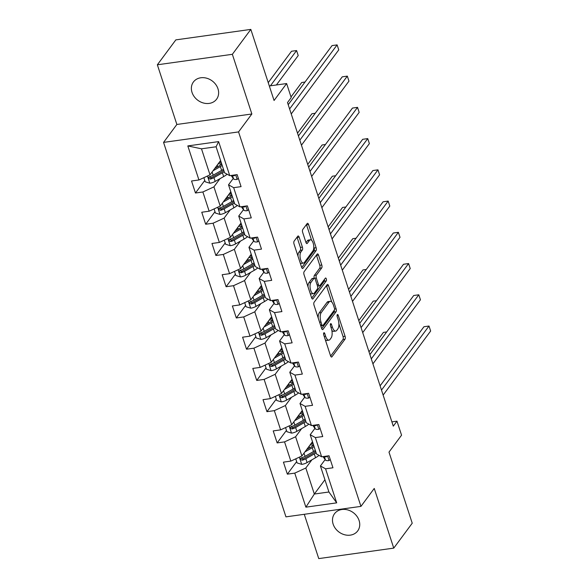 <?xml version="1.0" encoding="UTF-8"?>
<svg xmlns="http://www.w3.org/2000/svg" width="588" height="588" viewBox="0 0 588 588"><rect width="100%" height="100%" fill="white"/><g stroke="black" fill="none" stroke-linecap="round" stroke-linejoin="round"><path stroke-width="0.88" d="M323.797 332.881A1.551 0.647 82 0 0 323.738 334.947L330.566 355.828A2.212 0.926 82 0 0 331.595 357.041A2.212 0.926 82 0 0 331.933 356.813L344.994 339.21A2.212 0.926 82 0 0 345.075 336.262L338.247 315.381A1.551 0.647 82 0 0 337.527 314.536A1.551 0.647 82 0 0 337.291 314.69A1.551 0.647 82 0 0 337.233 316.748L338.115 319.453A7.078 2.969 82 0 1 337.85 328.876L336.762 330.338A7.078 2.969 82 0 1 335.689 331.066A7.078 2.969 82 0 1 332.389 327.178L331.5 324.48A1.551 0.647 82 0 0 330.779 323.628A1.551 0.647 82 0 0 330.544 323.79A1.551 0.647 82 0 0 330.485 325.848L331.367 328.552A7.078 2.969 82 0 1 331.103 337.968L330.015 339.438A7.078 2.969 82 0 1 328.942 340.158A7.078 2.969 82 0 1 325.642 336.277L324.76 333.572A1.551 0.647 82 0 0 324.032 332.727A1.551 0.647 82 0 0 323.797 332.881M192.026 92.404A14.428 12.047 -143.4 0 0 203.352 102.981A14.428 12.047 -143.4 0 0 216.59 99.188A14.428 12.047 -143.4 0 0 217.972 88.773A14.428 12.047 -143.4 0 0 206.645 78.197A14.428 12.047 -143.4 0 0 193.408 81.997A14.428 12.047 -143.4 0 0 192.026 92.404M333.139 524.136A14.428 12.047 -143.4 0 0 344.465 534.712A14.428 12.047 -143.4 0 0 357.702 530.92A14.428 12.047 -143.4 0 0 359.084 520.505A14.428 12.047 -143.4 0 0 347.758 509.928A14.428 12.047 -143.4 0 0 334.521 513.728A14.428 12.047 -143.4 0 0 333.139 524.136M299.16 237.192A2.212 0.926 82 0 0 298.123 235.979A2.212 0.926 82 0 0 297.793 236.2L294.125 241.139A2.212 0.926 82 0 0 294.044 244.086L301.622 267.283A2.212 0.926 82 0 0 302.658 268.495A2.212 0.926 82 0 0 302.996 268.268L316.05 250.664A2.212 0.926 82 0 0 316.131 247.717L308.553 224.528A2.212 0.926 82 0 0 307.524 223.308A2.212 0.926 82 0 0 307.186 223.536L302.761 229.504A2.212 0.926 82 0 0 302.68 232.444L305.922 242.374A2.212 0.926 82 0 0 306.951 243.586A2.212 0.926 82 0 0 307.289 243.359L309.486 240.404A5.917 2.484 82 0 1 310.383 239.794A5.917 2.484 82 0 1 313.448 244.152A5.917 2.484 82 0 1 312.919 250.914L304.327 262.505A5.917 2.484 82 0 1 303.423 263.115A5.917 2.484 82 0 1 300.358 258.757A5.917 2.484 82 0 1 300.887 251.995L302.32 250.062A2.212 0.926 82 0 0 302.401 247.114L299.16 237.192L297.131 237.471A2.212 0.926 82 0 0 297.036 237.214M304.275 514.302L318.755 558.6L393.754 548.119L412.232 523.21L388.991 452.121L401.56 435.179L396.974 421.162L393.284 426.146L287.51 102.547L291.207 97.564L286.628 83.547L269.319 85.966M232.356 54.309L157.356 64.79L176.863 124.465L251.855 113.984L232.356 54.309L250.826 29.4L274.067 100.489L286.628 83.547M251.855 113.984L238.552 131.918L360.944 506.378L285.952 516.859L163.56 142.399L238.552 131.918M393.754 548.119L374.247 488.444L360.944 506.378M314.11 302.269A2.212 0.926 82 0 0 314.021 305.216L321.607 328.405A2.212 0.926 82 0 0 322.636 329.618A2.212 0.926 82 0 0 322.974 329.398L336.027 311.787A2.212 0.926 82 0 0 336.115 308.847L328.53 285.65A2.212 0.926 82 0 0 327.501 284.438A2.212 0.926 82 0 0 327.163 284.666L314.11 302.269M311.618 297.844L304.033 274.647A2.212 0.926 82 0 1 304.114 271.707L317.175 254.104A2.212 0.926 82 0 1 317.513 253.876A2.212 0.926 82 0 1 318.542 255.089L321.79 265.012A2.212 0.926 82 0 1 321.702 267.959L316.41 275.096A2.212 0.926 82 0 0 316.322 278.043L318.476 284.629A2.212 0.926 82 0 0 319.512 285.841A2.212 0.926 82 0 0 319.843 285.614L325.355 278.183A1.551 0.647 82 0 1 325.59 278.021A1.551 0.647 82 0 1 326.399 279.16A1.551 0.647 82 0 1 326.259 280.932L312.985 298.829A2.212 0.926 82 0 1 312.647 299.057A2.212 0.926 82 0 1 311.618 297.844M157.356 64.79L175.834 39.881L250.826 29.4M204.778 180.465L195.466 193.011L202.867 191.982L209.144 211.202L201.75 212.239L205.675 224.249L213.076 223.219L219.361 242.44L211.959 243.476L215.884 255.486L223.286 254.457L229.57 273.677L222.168 274.714L226.101 286.731L233.495 285.695L239.779 304.915L232.378 305.951L236.31 317.968L243.704 316.932L249.988 336.16L242.594 337.189L246.519 349.206L253.913 348.169L260.197 367.397L252.803 368.426L256.728 380.443L264.13 379.407L270.406 398.635L263.012 399.664L266.937 411.681L274.339 410.645L280.623 429.872L273.222 430.908L277.146 442.918L284.548 441.889L290.832 461.11L283.431 462.146L287.356 474.156L294.757 473.127L305.885 507.165L336.696 502.858L328.927 491.994L320.416 465.968L325.157 459.573M195.466 193.011L191.541 181.001L198.935 179.965L187.815 145.92L218.618 141.612L229.746 175.658L237.148 174.621L241.073 186.639L233.671 187.675L239.955 206.895L247.357 205.859L251.282 217.876L243.888 218.912L250.165 238.133L257.566 237.104L261.491 249.114L254.097 250.15L260.381 269.37L267.775 268.341L271.7 280.351L264.306 281.387L270.59 300.615L277.984 299.579L281.917 311.596L274.515 312.625L280.799 331.853L288.194 330.816L292.126 342.833L284.724 343.862L291.009 363.09L298.41 362.054L302.335 374.071L294.933 375.1L301.218 394.327L308.619 393.291L312.544 405.308L305.143 406.345L311.427 425.565L318.828 424.529L322.753 436.546L315.359 437.582L321.636 456.803L329.037 455.766L332.962 467.783L325.568 468.82L336.696 502.858M230.805 191.798L220.213 206.087L213.929 186.859L219.993 178.678M233.267 178.429L228.519 184.823L234.803 204.043L239.955 206.895M213.929 186.859L202.867 191.982M220.213 206.087L209.144 211.202M233.671 187.675L228.519 184.823M241.014 223.043L230.422 237.324L224.138 218.097L230.209 209.916M243.476 209.666L238.735 216.061L245.02 235.281L250.165 238.133M224.138 218.097L213.076 223.219M230.422 237.324L219.361 242.44M243.888 218.912L238.735 216.061M251.223 254.281L240.632 268.562L234.347 249.334L240.419 241.154M253.685 240.904L248.944 247.298L255.229 266.518L260.381 269.37M234.347 249.334L223.286 254.457M240.632 268.562L229.57 273.677M254.097 250.15L248.944 247.298M261.432 285.518L250.841 299.799L244.557 280.572L250.628 272.391M263.894 272.141L259.154 278.536L265.438 297.756L270.59 300.615M244.557 280.572L233.495 285.695M250.841 299.799L239.779 304.915M264.306 281.387L259.154 278.536M271.649 316.756L261.05 331.037L254.773 311.816L260.837 303.636M274.104 303.379L269.363 309.773L275.647 329.001L280.799 331.853M254.773 311.816L243.704 316.932M261.05 331.037L249.988 336.16M274.515 312.625L269.363 309.773M281.858 347.993L271.266 362.274L264.982 343.054L271.046 334.873M284.313 334.623L279.572 341.011L285.856 360.238L291.009 363.09M264.982 343.054L253.913 348.169M271.266 362.274L260.197 367.397M284.724 343.862L279.572 341.011M292.067 379.231L281.476 393.512L275.191 374.291L281.255 366.111M294.522 365.861L289.781 372.248L296.065 391.476L301.218 394.327M275.191 374.291L264.13 379.407M281.476 393.512L270.406 398.635M294.933 375.1L289.781 372.248M302.276 410.468L291.685 424.749L285.401 405.529L291.472 397.348M304.738 397.098L299.998 403.486L306.274 422.713L311.427 425.565M285.401 405.529L274.339 410.645M291.685 424.749L280.623 429.872M305.143 406.345L299.998 403.486M312.485 441.706L301.894 455.994L295.61 436.766L301.681 428.586M314.947 428.336L310.207 434.73L316.491 453.951L321.636 456.803M295.61 436.766L284.548 441.889M301.894 455.994L290.832 461.11M315.359 437.582L310.207 434.73M324.921 479.757L314.33 494.038L305.819 468.004L311.89 459.823M305.819 468.004L294.757 473.127M328.927 491.994L314.33 494.038L305.885 507.165M325.568 468.82L320.416 465.968M176.863 124.465L163.56 142.399M396.974 421.162L391.887 421.875M229.746 175.658L224.594 172.806L216.09 146.772L201.493 148.815L210.004 174.842L220.596 160.561M218.618 141.612L216.09 146.772M201.493 148.815L187.815 145.92M210.004 174.842L198.935 179.965M296.668 461.609L287.356 474.156M286.459 430.372L277.146 442.918M276.25 399.127L266.937 411.681M266.041 367.89L256.728 380.443M255.824 336.652L246.519 349.206M245.615 305.415L236.31 317.968M235.406 274.177L226.101 286.731M225.197 242.94L215.884 255.486M214.987 211.702L205.675 224.249M325.289 339.688A7.078 2.969 82 0 0 326.913 340.445L328.942 340.158M331.838 330.368A7.078 2.969 82 0 0 333.661 331.345L335.689 331.066M330.662 356.085L342.966 339.496A2.212 0.926 82 0 0 343.047 336.549L338.886 323.812M331.779 302.078L326.509 285.937A2.212 0.926 82 0 0 326.413 285.68M321.695 328.663L334.006 312.074A2.212 0.926 82 0 0 334.3 310.155M321.915 324.877A1.551 0.647 82 0 0 322.636 325.723A1.551 0.647 82 0 0 322.871 325.568L334.329 310.111A1.551 0.647 82 0 0 334.388 308.053L333.462 305.201A7.078 2.969 82 0 0 330.155 301.321A7.078 2.969 82 0 0 329.082 302.041L321.246 312.61A7.078 2.969 82 0 0 320.982 322.026L321.915 324.877L320.511 325.068M330.155 301.321L328.133 301.6A7.078 2.969 82 0 0 327.053 302.328L329.082 302.041M318.189 317.954A7.078 2.969 82 0 1 319.218 312.889L327.053 302.328M314.257 278.197A2.212 0.926 82 0 1 314.382 275.382L319.674 268.238A2.212 0.926 82 0 0 319.762 265.298L316.513 255.368A2.212 0.926 82 0 0 316.425 255.119M311.706 298.101L324.231 281.218A1.551 0.647 82 0 0 324.378 279.498M310.912 282.505A5.917 2.484 82 0 0 310.383 289.274A5.917 2.484 82 0 0 313.448 293.625A5.917 2.484 82 0 0 314.352 293.022L317.38 288.936A2.212 0.926 82 0 0 317.461 285.996L315.308 279.41A2.212 0.926 82 0 0 314.279 278.197A2.212 0.926 82 0 0 313.941 278.425L310.912 282.505L308.884 282.791A5.917 2.484 82 0 0 308.016 286.834M310.148 293.361A5.917 2.484 82 0 0 311.427 293.912L313.448 293.625M314.279 278.197L312.25 278.484A2.212 0.926 82 0 0 311.912 278.705L313.941 278.425M308.884 282.791L311.912 278.705M297.991 256.147A5.917 2.484 82 0 1 298.858 252.274L300.292 250.341A2.212 0.926 82 0 0 300.372 247.401L297.131 237.471M300.203 262.917A5.917 2.484 82 0 0 301.401 263.395L303.423 263.115M310.383 239.794L308.355 240.08A5.917 2.484 82 0 0 307.458 240.683L309.486 240.404M306.017 242.631L307.458 240.683M311.581 240.271L306.524 224.807A2.212 0.926 82 0 0 306.429 224.55M301.717 267.533L314.021 250.944A2.212 0.926 82 0 0 314.11 248.004L313.794 247.041M295.757 458.831L297.102 462.94L301.813 464.373A5.976 2.131 -18.1 0 0 307.083 462.572L315.536 457.736A17.25 6.145 -18.1 0 0 319.049 455.369M308.281 448.644A8.232 2.933 161.9 0 1 307.531 448.394M304.9 451.937L312.265 447.725A17.25 6.145 -18.1 0 0 314.088 446.601M306.657 449.57L310.589 447.321A14.318 5.101 -18.1 0 0 313.639 445.241M315.33 450.408A17.25 6.145 161.9 0 1 313.507 451.533L305.054 456.361A5.976 2.131 161.9 0 1 301.394 457.831L300.63 458.317L300.534 459.441L302.181 460.235A5.976 2.131 -18.1 0 0 305.841 458.765L314.293 453.936A17.25 6.145 -18.1 0 0 316.116 452.811M312.728 445.954L312.404 444.984A14.318 5.101 161.9 0 1 313.573 445.02M315.668 451.444A14.318 5.101 161.9 0 1 312.618 453.532L304.165 458.361A3.043 1.08 161.9 0 1 303.246 458.802L301.695 458.449M386.698 331.941L383.405 332.404L368.992 351.83M311.045 443.646L313.117 443.646M312.404 444.984L310.052 444.991M312.787 442.617A14.318 5.101 -18.1 0 0 311.838 442.588M330.287 459.588L328.971 460.58A5.976 2.131 161.9 0 1 325.465 460L323.055 456.685A17.25 6.145 161.9 0 1 323.003 456.611M381.494 390.087L429.005 326.031L430.644 331.037L383.133 395.092M324.444 456.413A5.976 2.131 -18.1 0 0 326.303 456.861L327.097 456.038M380.105 385.838L423.941 326.737L429.005 326.031M285.548 427.594L286.893 431.702L291.604 433.135A5.976 2.131 -18.1 0 0 296.874 431.335L305.326 426.498A17.25 6.145 -18.1 0 0 308.832 424.132M298.072 417.406A8.232 2.933 161.9 0 1 297.315 417.157M294.691 420.699L302.056 416.488A17.25 6.145 -18.1 0 0 303.878 415.363M296.44 418.333L300.38 416.084A14.318 5.101 -18.1 0 0 303.43 414.003M305.121 419.17A17.25 6.145 161.9 0 1 303.298 420.295L294.845 425.124A5.976 2.131 161.9 0 1 291.185 426.594L290.421 427.079L290.325 428.204L291.971 428.997A5.976 2.131 -18.1 0 0 295.632 427.527L304.084 422.699A17.25 6.145 -18.1 0 0 305.907 421.574M302.511 414.716L302.195 413.746A14.318 5.101 161.9 0 1 303.357 413.783M305.459 420.207A14.318 5.101 161.9 0 1 302.408 422.294L293.956 427.123A3.043 1.08 161.9 0 1 293.03 427.564L291.486 427.211M376.489 300.703L373.189 301.166L358.783 320.592M300.836 412.409L302.908 412.401M302.195 413.746L299.843 413.754M302.57 411.38A14.318 5.101 -18.1 0 0 301.629 411.343M275.338 396.349L276.683 400.465L281.395 401.898A5.976 2.131 -18.1 0 0 286.665 400.09L295.117 395.261A17.25 6.145 -18.1 0 0 298.623 392.894M287.855 386.169A8.232 2.933 161.9 0 1 287.106 385.919M284.482 389.454L291.846 385.25A17.25 6.145 -18.1 0 0 293.662 384.126M286.231 387.095L290.171 384.846A14.318 5.101 -18.1 0 0 293.221 382.766M294.911 387.933A17.25 6.145 161.9 0 1 293.089 389.058L284.636 393.886A5.976 2.131 161.9 0 1 280.976 395.356L280.211 395.842L280.116 396.966L281.762 397.76A5.976 2.131 -18.1 0 0 285.423 396.29L293.875 391.454A17.25 6.145 -18.1 0 0 295.69 390.329M292.302 383.479L291.986 382.509A14.318 5.101 161.9 0 1 293.147 382.545M295.25 388.969A14.318 5.101 161.9 0 1 292.199 391.057L283.747 395.886A3.043 1.08 161.9 0 1 282.821 396.327L281.277 395.974M366.28 269.466L362.98 269.929L348.574 289.355M290.626 381.171L292.699 381.164M291.986 382.509L289.627 382.516M292.361 380.142A14.318 5.101 -18.1 0 0 291.42 380.105M320.078 428.351L318.762 429.343A5.976 2.131 161.9 0 1 315.256 428.762L312.845 425.447A17.25 6.145 161.9 0 1 312.794 425.374M371.285 358.849L418.796 294.794L420.435 299.799L372.924 363.854M314.235 425.175A5.976 2.131 -18.1 0 0 316.087 425.624L316.888 424.801M369.896 354.601L413.731 295.499L418.796 294.794M309.861 397.113L308.553 398.098A5.976 2.131 161.9 0 1 305.047 397.525L302.636 394.21A17.25 6.145 161.9 0 1 302.577 394.136M361.076 327.612L408.587 263.556L410.226 268.562L362.715 332.617M304.018 393.938A5.976 2.131 -18.1 0 0 305.878 394.386L306.679 393.563M359.687 323.363L403.522 264.262L408.587 263.556M265.129 365.111L266.474 369.227L271.178 370.661A5.976 2.131 -18.1 0 0 276.456 368.852L284.908 364.023A17.25 6.145 -18.1 0 0 288.414 361.649M277.646 354.931A8.232 2.933 161.9 0 1 276.897 354.682M274.273 358.217L281.637 354.013A17.25 6.145 -18.1 0 0 283.453 352.888M276.022 355.858L279.962 353.608A14.318 5.101 -18.1 0 0 283.012 351.528M284.695 356.688A17.25 6.145 161.9 0 1 282.879 357.813L274.427 362.649A5.976 2.131 161.9 0 1 270.767 364.119L270.002 364.604L269.899 365.729L271.546 366.522A5.976 2.131 -18.1 0 0 275.213 365.052L283.666 360.216A17.25 6.145 -18.1 0 0 285.481 359.092M282.093 352.241L281.777 351.271A14.318 5.101 161.9 0 1 282.938 351.308M285.04 357.732A14.318 5.101 161.9 0 1 281.99 359.819L273.538 364.648A3.043 1.08 161.9 0 1 272.611 365.089L271.068 364.736M356.071 238.228L352.771 238.691L338.365 258.117M280.417 349.934L282.49 349.926M281.777 351.271L279.418 351.279M282.152 348.904A14.318 5.101 -18.1 0 0 281.204 348.868M254.92 333.874L256.265 337.982L260.969 339.423A5.976 2.131 -18.1 0 0 266.246 337.615L274.699 332.786A17.25 6.145 -18.1 0 0 278.205 330.412M267.437 323.694A8.232 2.933 161.9 0 1 266.687 323.444M264.063 326.979L271.428 322.775A17.25 6.145 -18.1 0 0 273.244 321.651M265.813 324.62L269.752 322.371A14.318 5.101 -18.1 0 0 272.803 320.284M274.486 325.451A17.25 6.145 161.9 0 1 272.67 326.575L264.218 331.411A5.976 2.131 161.9 0 1 260.55 332.881L259.793 333.367L259.69 334.491L261.337 335.278A5.976 2.131 -18.1 0 0 265.004 333.808L273.457 328.979A17.25 6.145 -18.1 0 0 275.272 327.854M271.884 321.004L271.568 320.034A14.318 5.101 161.9 0 1 272.729 320.07M274.831 326.494A14.318 5.101 161.9 0 1 271.781 328.574L263.328 333.411A3.043 1.08 161.9 0 1 262.402 333.844L260.859 333.499M345.862 206.991L342.561 207.454L328.148 226.88M270.208 318.696L272.281 318.689M271.568 320.034L269.208 320.041M271.943 317.667A14.318 5.101 -18.1 0 0 270.994 317.63M244.711 302.636L246.049 306.745L250.76 308.185A5.976 2.131 -18.1 0 0 256.037 306.377L264.49 301.548A17.25 6.145 -18.1 0 0 267.996 299.174M257.228 292.449A8.232 2.933 161.9 0 1 256.478 292.199M253.854 295.742L261.212 291.538A17.25 6.145 -18.1 0 0 263.034 290.406M255.604 293.383L259.536 291.134A14.318 5.101 -18.1 0 0 262.586 289.046M264.277 294.213A17.25 6.145 161.9 0 1 262.461 295.338L254.009 300.167A5.976 2.131 161.9 0 1 250.341 301.637L249.584 302.129L249.481 303.254L251.127 304.04A5.976 2.131 -18.1 0 0 254.788 302.57L263.24 297.741A17.25 6.145 -18.1 0 0 265.063 296.617M261.675 289.759L261.359 288.796A14.318 5.101 161.9 0 1 262.52 288.833M264.615 295.257A14.318 5.101 161.9 0 1 261.564 297.337L253.112 302.173A3.043 1.08 161.9 0 1 252.193 302.607L250.65 302.261M335.652 175.753L332.352 176.216L317.939 195.642M259.999 287.459L262.064 287.451M261.359 288.796L258.999 288.804M261.733 286.429A14.318 5.101 -18.1 0 0 260.785 286.393M299.652 365.868L298.344 366.861A5.976 2.131 161.9 0 1 294.838 366.287L292.42 362.972A17.25 6.145 161.9 0 1 292.368 362.899L292.42 362.972M350.867 296.374L398.377 232.319L400.016 237.324L352.499 301.379M293.809 362.7A5.976 2.131 -18.1 0 0 295.668 363.149L296.47 362.326M349.478 292.126L393.306 233.024L398.377 232.319M289.443 334.631L288.135 335.623A5.976 2.131 161.9 0 1 284.629 335.05L282.211 331.735A17.25 6.145 161.9 0 1 282.159 331.661M340.658 265.137L388.168 201.074L389.8 206.087L342.289 270.142M283.6 331.456A5.976 2.131 -18.1 0 0 285.459 331.911L286.26 331.088M339.269 260.888L383.097 201.787L388.168 201.074M279.234 303.393L277.918 304.386A5.976 2.131 161.9 0 1 274.412 303.805L272.001 300.497A17.25 6.145 161.9 0 1 271.95 300.424M330.449 233.899L377.959 169.836L379.591 174.842L332.08 238.904M273.391 300.218A5.976 2.131 -18.1 0 0 275.25 300.674L276.051 299.851M329.052 229.643L372.888 170.549L377.959 169.836M234.502 271.399L235.839 275.507L240.551 276.941A5.976 2.131 -18.1 0 0 245.821 275.14L254.281 270.311A17.25 6.145 -18.1 0 0 257.787 267.937M247.019 261.212A8.232 2.933 161.9 0 1 246.269 260.962M243.638 264.504L251.002 260.293A17.25 6.145 -18.1 0 0 252.825 259.168M245.394 262.145L249.327 259.896A14.318 5.101 -18.1 0 0 252.377 257.809M254.067 262.976A17.25 6.145 161.9 0 1 252.245 264.1L243.792 268.929A5.976 2.131 161.9 0 1 240.132 270.399L239.375 270.892L239.272 272.016L240.918 272.803A5.976 2.131 -18.1 0 0 244.579 271.333L253.031 266.504A17.25 6.145 -18.1 0 0 254.854 265.379M251.466 258.522L251.149 257.559A14.318 5.101 161.9 0 1 252.311 257.588M254.406 264.019A14.318 5.101 161.9 0 1 251.355 266.099L242.903 270.928A3.043 1.08 161.9 0 1 241.984 271.369L240.441 271.024M325.436 144.516L322.143 144.971L307.73 164.405M249.782 256.221L251.855 256.214M251.149 257.559L248.79 257.566M251.524 255.192A14.318 5.101 -18.1 0 0 250.576 255.155M269.025 272.156L267.709 273.148A5.976 2.131 161.9 0 1 264.203 272.567L261.792 269.26A17.25 6.145 161.9 0 1 261.741 269.186M320.232 202.662L367.743 138.599L369.382 143.604L321.871 207.667M263.181 268.981A5.976 2.131 -18.1 0 0 265.041 269.436L265.842 268.613M318.843 198.406L362.678 139.312L367.743 138.599M224.285 240.161L225.63 244.27L230.342 245.703A5.976 2.131 -18.1 0 0 235.612 243.902L244.064 239.073A17.25 6.145 -18.1 0 0 247.577 236.699M236.81 229.974A8.232 2.933 161.9 0 1 236.06 229.724M233.429 233.267L240.793 229.055A17.25 6.145 -18.1 0 0 242.616 227.931M235.185 230.908L239.118 228.659A14.318 5.101 -18.1 0 0 242.168 226.571M243.858 231.738A17.25 6.145 161.9 0 1 242.036 232.863L233.583 237.692A5.976 2.131 161.9 0 1 229.923 239.162L229.158 239.647L229.063 240.779L230.709 241.565A5.976 2.131 -18.1 0 0 234.369 240.095L242.822 235.266A17.25 6.145 -18.1 0 0 244.645 234.142M241.249 227.284L240.933 226.321A14.318 5.101 161.9 0 1 242.094 226.351M244.196 232.782A14.318 5.101 161.9 0 1 241.146 234.862L232.694 239.691A3.043 1.08 161.9 0 1 231.775 240.132L230.224 239.786M315.227 113.278L311.927 113.734L297.521 133.167M239.573 224.984L241.646 224.976M240.933 226.321L238.581 226.329M241.315 223.947A14.318 5.101 -18.1 0 0 240.367 223.918M258.816 240.918L257.5 241.911A5.976 2.131 161.9 0 1 253.994 241.33L251.583 238.022A17.25 6.145 161.9 0 1 251.532 237.942M310.023 171.417L357.533 107.361L359.172 112.367L311.662 176.429M252.972 237.743A5.976 2.131 -18.1 0 0 254.832 238.191L255.626 237.368M308.634 167.168L352.469 108.067L357.533 107.361M214.076 208.924L215.421 213.032L220.132 214.466A5.976 2.131 -18.1 0 0 225.402 212.665L233.855 207.829A17.25 6.145 -18.1 0 0 237.361 205.462M226.601 198.737A8.232 2.933 161.9 0 1 225.843 198.487M223.219 202.029L230.584 197.818A17.25 6.145 -18.1 0 0 232.407 196.693M224.969 199.663L228.908 197.414A14.318 5.101 -18.1 0 0 231.959 195.334M233.649 200.501A17.25 6.145 161.9 0 1 231.826 201.625L223.374 206.454A5.976 2.131 161.9 0 1 219.714 207.924L218.949 208.409L218.854 209.534L220.5 210.328A5.976 2.131 -18.1 0 0 224.16 208.858L232.613 204.029A17.25 6.145 -18.1 0 0 234.436 202.904M231.04 196.047L230.724 195.076A14.318 5.101 161.9 0 1 231.885 195.113M233.987 201.537A14.318 5.101 161.9 0 1 230.937 203.624L222.484 208.453A3.043 1.08 161.9 0 1 221.558 208.894L220.015 208.542M305.018 82.033L301.717 82.496L291.009 96.947M229.364 193.739L231.437 193.739M230.724 195.076L228.364 195.084M231.099 192.71A14.318 5.101 -18.1 0 0 230.158 192.68M248.606 209.681L247.291 210.673A5.976 2.131 161.9 0 1 243.785 210.092L241.374 206.778A17.25 6.145 161.9 0 1 241.315 206.704M299.814 140.179L347.324 76.124L348.963 81.129L301.453 145.185M242.756 206.506A5.976 2.131 -18.1 0 0 244.615 206.954L245.416 206.131M298.425 135.931L342.26 76.83L347.324 76.124M203.867 177.686L205.212 181.795L209.916 183.228A5.976 2.131 -18.1 0 0 215.193 181.427L223.646 176.591A17.25 6.145 -18.1 0 0 227.152 174.224M216.384 167.499A8.232 2.933 161.9 0 1 215.634 167.249M213.01 170.792L220.375 166.58A17.25 6.145 -18.1 0 0 222.191 165.456M214.76 168.425L218.699 166.176A14.318 5.101 -18.1 0 0 221.749 164.096M223.44 169.263A17.25 6.145 161.9 0 1 221.617 170.388L213.165 175.217A5.976 2.131 161.9 0 1 209.504 176.687L208.74 177.172L208.644 178.296L210.291 179.09A5.976 2.131 -18.1 0 0 213.951 177.62L222.404 172.791A17.25 6.145 -18.1 0 0 224.219 171.667M220.831 164.809L220.515 163.839A14.318 5.101 161.9 0 1 221.676 163.876M223.778 170.299A14.318 5.101 161.9 0 1 220.728 172.387L212.275 177.216A3.043 1.08 161.9 0 1 211.349 177.657L209.806 177.304M276.389 84.981L298.212 55.559L296.58 50.553L291.508 51.259L268.231 82.643M219.155 162.501L221.228 162.494M220.515 163.839L218.155 163.846M220.89 161.472A14.318 5.101 -18.1 0 0 219.941 161.435M296.58 50.553L270.421 85.811M238.39 178.443L237.082 179.436A5.976 2.131 161.9 0 1 233.576 178.855L231.157 175.54A17.25 6.145 161.9 0 1 231.106 175.467L231.157 175.54M289.605 108.942L337.115 44.886L338.754 49.892L291.244 113.947M232.547 175.268A5.976 2.131 -18.1 0 0 234.406 175.716L235.207 174.893M288.216 104.693L332.051 45.592L337.115 44.886M324.238 336.476L325.642 336.277M330.316 324.642L331.5 324.48M330.985 327.376L332.389 327.178M337.064 315.55L338.247 315.381M343.047 336.549L345.075 336.262M342.966 339.496L344.994 339.21M331.213 356.916L331.933 356.813M323.576 333.741L324.76 333.572M326.509 285.937L328.53 285.65M334.557 309.06L336.115 308.847M334.006 312.074L336.027 311.787M322.253 329.493L322.974 329.398M319.218 312.889L321.246 312.61M319.585 322.224L320.982 322.026M316.513 255.368L318.542 255.089M319.762 265.298L321.79 265.012M319.674 268.238L321.702 267.959M314.382 275.382L316.41 275.096M314.602 278.286L316.322 278.043M317.079 284.82L318.476 284.629M324.231 281.218L326.259 280.932M312.265 298.932L312.985 298.829M300.372 247.401L302.401 247.114M300.292 250.341L302.32 250.062M298.858 252.274L300.887 251.995M306.569 243.461L307.289 243.359M306.524 224.807L308.553 224.528M314.11 248.004L316.131 247.717M314.021 250.944L316.05 250.664M302.269 268.371L302.996 268.268M299.351 457.17L301.695 464.336M314.293 453.936L315.536 457.736M309.641 447.865L309.112 446.255M312.265 447.725L313.507 451.533M305.841 458.765L307.083 462.572M304.003 453.142L305.054 456.361M303.246 458.802L302.181 460.235M329.06 460.514L327.575 455.972M325.465 460L324.304 456.435M326.891 456.067L326.303 456.861M289.142 425.933L291.486 433.099M304.084 422.699L305.326 426.498M299.432 416.627L298.902 415.018M302.056 416.488L303.298 420.295M295.632 427.527L296.874 431.335M293.794 421.905L294.845 425.124M293.03 427.564L291.971 428.997M278.933 394.688L281.277 401.861M293.875 391.454L295.117 395.261M289.222 385.39L288.693 383.78M291.846 385.25L293.089 389.058M285.423 396.29L286.665 400.09M283.585 390.667L284.636 393.886M282.821 396.327L281.762 397.76M318.85 429.277L317.366 424.734M315.256 428.762L314.088 425.19M316.682 424.83L316.087 425.624M308.634 398.039L307.156 393.497M305.047 397.525L303.878 393.953M306.466 393.592L305.878 394.386M268.716 363.45L271.061 370.624M283.666 360.216L284.908 364.023M279.006 354.152L278.484 352.543M281.637 354.013L282.879 357.813M275.213 365.052L276.456 368.852M273.376 359.43L274.427 362.649M272.611 365.089L271.546 366.522M258.507 332.213L260.851 339.386M273.457 328.979L274.699 332.786M268.797 322.915L268.275 321.305M271.428 322.775L272.67 326.575M265.004 333.808L266.246 337.615M263.167 328.192L264.218 331.411M262.402 333.844L261.337 335.278M248.298 300.975L250.642 308.149M263.24 297.741L264.49 301.548M258.588 291.677L258.066 290.068M261.212 291.538L262.461 295.338M254.788 302.57L256.037 306.377M252.95 296.955L254.009 300.167M252.193 302.607L251.127 304.04M298.425 366.802L296.94 362.259M294.838 366.287L293.669 362.715M296.256 362.355L295.668 363.149M288.216 335.564L286.731 331.022M284.629 335.05L283.46 331.478M286.047 331.118L285.459 331.911M278.006 304.319L276.522 299.784M274.412 303.805L273.251 300.24M275.838 299.88L275.25 300.674M238.089 269.738L240.433 276.911M253.031 266.504L254.281 270.311M248.379 260.433L247.849 258.823M251.002 260.293L252.245 264.1M244.579 271.333L245.821 275.14M242.741 265.717L243.792 268.929M241.984 271.369L240.918 272.803M267.797 273.082L266.313 268.547M264.203 272.567L263.042 269.003M265.629 268.642L265.041 269.436M227.879 238.5L230.224 245.674M242.822 235.266L244.064 239.073M238.169 229.195L237.64 227.585M240.793 229.055L242.036 232.863M234.369 240.095L235.612 243.902M232.532 234.472L233.583 237.692M231.775 240.132L230.709 241.565M257.588 241.844L256.103 237.302M253.994 241.33L252.825 237.765M255.42 237.398L254.832 238.191M217.67 207.263L220.015 214.429M232.613 204.029L233.855 207.829M227.96 197.958L227.431 196.348M230.584 197.818L231.826 201.625M224.16 208.858L225.402 212.665M222.323 203.235L223.374 206.454M221.558 208.894L220.5 210.328M247.379 210.607L245.894 206.065M243.785 210.092L242.616 206.528M245.203 206.16L244.615 206.954M207.461 176.025L209.798 183.191M222.404 172.791L223.646 176.591M217.751 166.72L217.222 165.11M220.375 166.58L221.617 170.388M213.951 177.62L215.193 181.427M212.114 171.997L213.165 175.217M211.349 177.657L210.291 179.09M237.162 179.369L235.678 174.827M233.576 178.855L232.407 175.283M234.994 174.923L234.406 175.716M320.813 325.98L322.636 325.723M317.498 286.121L319.512 285.841"/></g></svg>
